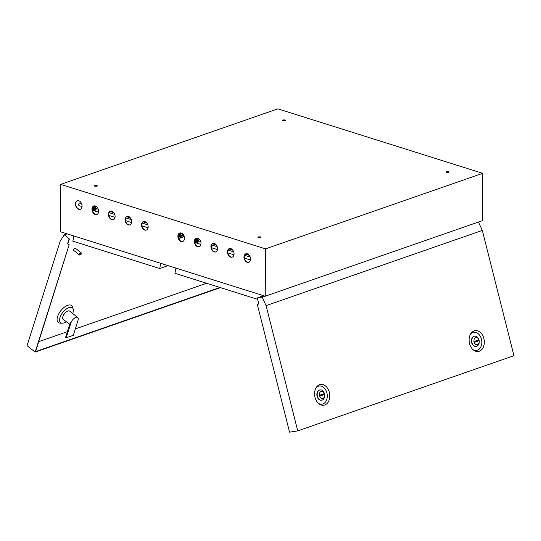 <?xml version="1.0" encoding="UTF-8"?>
<svg xmlns="http://www.w3.org/2000/svg" width="541" height="541" viewBox="0 0 541 541"><rect width="100%" height="100%" fill="white"/><g stroke="black" fill="none" stroke-linecap="round" stroke-linejoin="round"><path stroke-width="0.81" d="M81.522 203.504L80.007 203.031A1.359 0.872 107.5 0 0 79.608 203.044A1.359 0.872 107.5 0 0 78.695 204.349A1.359 0.872 107.5 0 0 79.189 205.614L82.049 206.513M258.077 237.519A1.467 0.487 -179.6 0 1 258.321 237.404A1.467 0.487 -179.6 0 1 260.715 237.54M260.471 237.655A1.467 0.487 -179.6 0 1 258.855 237.77A1.467 0.487 -179.6 0 1 257.929 237.31A1.467 0.487 -179.6 0 1 258.321 236.978A1.467 0.487 -179.6 0 1 259.937 236.87A1.467 0.487 -179.6 0 1 260.863 237.33A1.467 0.487 -179.6 0 1 260.471 237.655M94.526 186.036A1.467 0.487 -179.6 0 1 94.77 185.921A1.467 0.487 -179.6 0 1 97.164 186.057M96.92 186.172A1.467 0.487 -179.6 0 1 95.304 186.28A1.467 0.487 -179.6 0 1 94.377 185.827A1.467 0.487 -179.6 0 1 94.77 185.495A1.467 0.487 -179.6 0 1 96.386 185.387A1.467 0.487 -179.6 0 1 97.312 185.847A1.467 0.487 -179.6 0 1 96.92 186.172M282.679 120.589A1.467 0.487 -179.6 0 1 282.929 120.474A1.467 0.487 -179.6 0 1 285.323 120.609M285.08 120.724A1.467 0.487 -179.6 0 1 283.464 120.832A1.467 0.487 -179.6 0 1 282.537 120.379A1.467 0.487 -179.6 0 1 282.929 120.048A1.467 0.487 -179.6 0 1 284.546 119.94A1.467 0.487 -179.6 0 1 285.472 120.4A1.467 0.487 -179.6 0 1 285.08 120.724M446.23 172.079A1.467 0.487 -179.6 0 1 446.474 171.957A1.467 0.487 -179.6 0 1 448.874 172.092M448.624 172.207A1.467 0.487 -179.6 0 1 447.015 172.322A1.467 0.487 -179.6 0 1 446.082 171.862A1.467 0.487 -179.6 0 1 446.481 171.531A1.467 0.487 -179.6 0 1 448.097 171.423A1.467 0.487 -179.6 0 1 449.023 171.882A1.467 0.487 -179.6 0 1 448.624 172.207M232.387 257.083A4.517 3.124 70.8 0 1 231.034 257.029A4.517 3.124 70.8 0 1 227.862 252.87A4.517 3.124 70.8 0 1 229.425 248.556M230.784 248.603A4.517 3.124 70.8 0 1 233.969 252.877A4.517 3.124 70.8 0 1 232.238 257.144A4.517 3.124 70.8 0 1 230.723 257.137A4.517 3.124 70.8 0 1 227.531 252.863A4.517 3.124 70.8 0 1 229.269 248.603A4.517 3.124 70.8 0 1 230.784 248.603M248.907 262.284A4.517 3.124 70.8 0 1 247.548 262.229A4.517 3.124 70.8 0 1 244.383 258.071A4.517 3.124 70.8 0 1 245.945 253.756M247.305 253.803A4.517 3.124 70.8 0 1 250.49 258.077A4.517 3.124 70.8 0 1 248.759 262.344A4.517 3.124 70.8 0 1 247.244 262.338A4.517 3.124 70.8 0 1 244.052 258.064A4.517 3.124 70.8 0 1 245.79 253.803A4.517 3.124 70.8 0 1 247.305 253.803M80.406 209.239A4.517 3.124 70.8 0 1 79.047 209.184A4.517 3.124 70.8 0 1 75.875 205.025A4.517 3.124 70.8 0 1 77.437 200.711M78.797 200.765A4.517 3.124 70.8 0 1 81.982 205.032A4.517 3.124 70.8 0 1 80.251 209.299A4.517 3.124 70.8 0 1 78.736 209.293A4.517 3.124 70.8 0 1 75.551 205.019A4.517 3.124 70.8 0 1 77.282 200.758A4.517 3.124 70.8 0 1 78.797 200.765M182.831 241.482A4.517 3.124 70.8 0 1 181.472 241.428A4.517 3.124 70.8 0 1 178.3 237.269A4.517 3.124 70.8 0 1 179.862 232.955M181.221 233.002A4.517 3.124 70.8 0 1 184.407 237.276A4.517 3.124 70.8 0 1 182.675 241.543A4.517 3.124 70.8 0 1 181.161 241.536A4.517 3.124 70.8 0 1 177.975 237.262A4.517 3.124 70.8 0 1 179.707 233.002A4.517 3.124 70.8 0 1 181.221 233.002M199.352 246.682A4.517 3.124 70.8 0 1 197.992 246.628A4.517 3.124 70.8 0 1 194.821 242.469A4.517 3.124 70.8 0 1 196.383 238.155M197.742 238.202A4.517 3.124 70.8 0 1 200.927 242.476A4.517 3.124 70.8 0 1 199.196 246.743A4.517 3.124 70.8 0 1 197.681 246.737A4.517 3.124 70.8 0 1 194.496 242.463A4.517 3.124 70.8 0 1 196.227 238.202A4.517 3.124 70.8 0 1 197.742 238.202M215.873 251.883A4.517 3.124 70.8 0 1 214.513 251.829A4.517 3.124 70.8 0 1 211.342 247.67A4.517 3.124 70.8 0 1 212.904 243.355M214.263 243.403A4.517 3.124 70.8 0 1 217.448 247.677A4.517 3.124 70.8 0 1 215.717 251.944A4.517 3.124 70.8 0 1 214.202 251.937A4.517 3.124 70.8 0 1 211.017 247.663A4.517 3.124 70.8 0 1 212.748 243.403A4.517 3.124 70.8 0 1 214.263 243.403M96.927 214.439A4.517 3.124 70.8 0 1 95.568 214.385A4.517 3.124 70.8 0 1 92.396 210.226A4.517 3.124 70.8 0 1 93.958 205.911M95.317 205.965A4.517 3.124 70.8 0 1 98.503 210.233A4.517 3.124 70.8 0 1 96.771 214.5A4.517 3.124 70.8 0 1 95.257 214.493A4.517 3.124 70.8 0 1 92.071 210.219A4.517 3.124 70.8 0 1 93.803 205.959A4.517 3.124 70.8 0 1 95.317 205.965M113.441 219.639A4.517 3.124 70.8 0 1 112.088 219.585A4.517 3.124 70.8 0 1 108.917 215.426A4.517 3.124 70.8 0 1 110.479 211.112M111.838 211.166A4.517 3.124 70.8 0 1 115.023 215.433A4.517 3.124 70.8 0 1 113.292 219.7A4.517 3.124 70.8 0 1 111.777 219.693A4.517 3.124 70.8 0 1 108.585 215.419A4.517 3.124 70.8 0 1 110.323 211.159A4.517 3.124 70.8 0 1 111.838 211.166M129.962 224.84A4.517 3.124 70.8 0 1 128.602 224.785A4.517 3.124 70.8 0 1 125.438 220.627A4.517 3.124 70.8 0 1 127 216.312M128.359 216.366A4.517 3.124 70.8 0 1 131.544 220.633A4.517 3.124 70.8 0 1 129.813 224.9A4.517 3.124 70.8 0 1 128.298 224.894A4.517 3.124 70.8 0 1 125.106 220.62A4.517 3.124 70.8 0 1 126.844 216.359A4.517 3.124 70.8 0 1 128.359 216.366M146.483 230.04A4.517 3.124 70.8 0 1 145.123 229.986A4.517 3.124 70.8 0 1 141.958 225.827A4.517 3.124 70.8 0 1 143.521 221.512M144.88 221.567A4.517 3.124 70.8 0 1 148.065 225.834A4.517 3.124 70.8 0 1 146.334 230.101A4.517 3.124 70.8 0 1 144.819 230.094A4.517 3.124 70.8 0 1 141.627 225.82A4.517 3.124 70.8 0 1 143.365 221.56A4.517 3.124 70.8 0 1 144.88 221.567M73.813 235.964L73.583 237.168M73.522 237.513L72.832 241.158L159.73 268.512L168.041 265.624M262.804 295.454L262.5 297.063M175.906 268.099L174.926 273.3L257.644 299.335M160.711 263.318L159.73 268.512M60.7 184.38L277.851 108.842L482.7 173.33L482.369 220.681L265.218 296.218L60.369 231.731L60.7 184.38L265.55 248.86L265.218 296.218M482.7 173.33L265.55 248.86M284.37 120.345L284.37 120.859M77.728 317.486A5.2 2.549 -51.8 0 1 78.06 320.333L73.312 335.312L66.218 337.78L70.966 322.801A5.2 2.549 -51.8 0 1 75.848 317.364A5.2 2.549 -51.8 0 1 77.728 317.486L69.688 311.149A5.2 2.549 128.2 0 0 67.801 311.034A5.2 2.549 128.2 0 0 63.54 315.051A5.2 2.549 128.2 0 0 63.256 319.318L69.694 324.39M80.426 254.865A0.906 0.446 128.2 0 0 81.319 253.702A0.906 0.446 128.2 0 0 80.893 253.404A0.906 0.446 128.2 0 0 80.048 254.331A0.906 0.446 128.2 0 0 80.393 254.879A0.906 0.446 128.2 0 0 80.426 254.865M80 254.987A1.359 0.663 -51.8 0 1 79.953 255.007A1.359 0.663 -51.8 0 1 79.513 254.96A1.359 0.663 -51.8 0 1 79.588 253.844A1.359 0.663 -51.8 0 1 80.697 252.796A1.359 0.663 -51.8 0 1 81.191 252.83A1.359 0.663 -51.8 0 1 81.339 253.242A1.359 0.663 -51.8 0 1 81.292 253.526M81.191 252.83L75.307 248.197A1.359 0.663 128.2 0 0 74.82 248.17A1.359 0.663 128.2 0 0 73.704 249.218A1.359 0.663 128.2 0 0 73.63 250.327L79.513 254.96M66.3 321.719A9.461 4.639 -51.8 0 1 64.048 322.876A9.461 4.639 -51.8 0 1 62.127 323.193A9.461 4.639 -51.8 0 1 60.484 316.228A9.461 4.639 -51.8 0 1 68.89 307.592A9.461 4.639 -51.8 0 1 73.191 309.148A9.461 4.639 -51.8 0 1 72.731 313.55M62.127 323.193L59.983 323.078A10.773 5.282 -51.8 0 1 58.11 315.146A10.773 5.282 -51.8 0 1 67.679 305.313A10.773 5.282 -51.8 0 1 72.575 307.085L73.191 309.148M206.594 283.268L75.341 328.914M67.375 331.687L38.736 341.648M220.444 287.623L35.158 352.069L27.05 345.685L60.288 240.846L64.271 234.855L67.138 233.861M35.158 352.069L69.086 245.039L67.544 243.822L69.16 238.703L64.271 234.855M219.95 287.467L35.584 351.603L69.086 245.039M69.356 238.966L67.848 243.714L69.397 244.931M66.218 337.78L65.603 337.293L70.35 322.314L70.966 322.801M249.32 255.332L245.391 254.101M232.799 250.131L228.87 248.901M216.278 244.931L213.641 244.106L214.534 243.504M214.25 243.403L211.876 244.228M184.265 236.633L178.692 238.574M184.177 236.336L178.584 238.283M200.562 241.178L200.143 241.327M146.895 223.088L142.966 221.857M130.374 217.888L126.445 216.657M113.853 212.687L111.216 211.862L112.109 211.26M181.215 234.064L181.959 233.347M182.763 234.591A1.921 0.636 -179.6 0 1 183.061 234.929A1.921 0.636 -179.6 0 1 180.383 235.497M181.715 233.212L179.639 236.403M183.791 235.416L179.456 236.863M178.652 238.256L178.658 237.201L179.463 236.87L180.87 232.921M180.207 232.894L178.658 237.201L178.266 237.08M181.208 233.002L180.471 234.104M178.658 237.201L179.443 236.931M111.825 211.159L109.451 211.984M477.439 344.617A3.618 2.59 -98.8 0 1 474.092 341.98A3.618 2.59 -98.8 0 1 475.674 337.631A3.618 2.59 -98.8 0 1 479.022 340.262A3.618 2.59 -98.8 0 1 477.439 344.617M474.2 336.272A5.2 3.726 81.2 0 0 471.847 342.196A5.2 3.726 81.2 0 0 476.263 346.429A5.2 3.726 81.2 0 0 476.736 346.308A5.2 3.726 81.2 0 0 479.089 340.39A5.2 3.726 81.2 0 0 474.673 336.157A5.2 3.726 81.2 0 0 474.2 336.272M476.107 346.45A5.2 3.726 -98.8 0 1 475.952 346.477A5.2 3.726 -98.8 0 1 471.536 342.243A5.2 3.726 -98.8 0 1 473.889 336.319A5.2 3.726 -98.8 0 1 474.362 336.204A5.2 3.726 -98.8 0 1 474.518 336.184M321.138 391.38A3.618 2.59 81.2 0 0 319.555 395.735A3.618 2.59 81.2 0 0 322.903 398.365A3.618 2.59 81.2 0 0 324.492 394.017A3.618 2.59 81.2 0 0 321.138 391.38M322.199 400.063A5.2 3.726 -98.8 0 1 321.726 400.178A5.2 3.726 -98.8 0 1 317.31 395.944A5.2 3.726 -98.8 0 1 319.663 390.027A5.2 3.726 -98.8 0 1 320.137 389.905A5.2 3.726 -98.8 0 1 324.553 394.139A5.2 3.726 -98.8 0 1 322.199 400.063M321.57 400.198A5.2 3.726 -98.8 0 1 321.415 400.232A5.2 3.726 -98.8 0 1 316.999 395.992A5.2 3.726 -98.8 0 1 319.352 390.075A5.2 3.726 -98.8 0 1 319.826 389.953A5.2 3.726 -98.8 0 1 319.981 389.933M479.272 351.244A10.509 7.533 81.2 0 0 483.884 338.605A10.509 7.533 81.2 0 0 474.153 330.95A10.509 7.533 81.2 0 0 470.988 333.445A10.509 7.533 81.2 0 0 473.564 350.122A10.509 7.533 81.2 0 0 479.272 351.244M472.976 349.635A9.197 6.593 81.2 0 0 477.399 350.223A9.197 6.593 81.2 0 0 481.429 339.153A9.197 6.593 81.2 0 0 472.915 332.458A9.197 6.593 81.2 0 0 470.569 334.095M319.616 384.705A10.509 7.533 -98.8 0 1 329.347 392.353A10.509 7.533 -98.8 0 1 324.742 404.999A10.509 7.533 -98.8 0 1 319.028 403.877A10.509 7.533 -98.8 0 1 316.451 387.2A10.509 7.533 -98.8 0 1 319.616 384.705M316.032 387.843A9.197 6.593 -98.8 0 1 318.379 386.206A9.197 6.593 -98.8 0 1 326.899 392.908A9.197 6.593 -98.8 0 1 322.862 403.971A9.197 6.593 -98.8 0 1 318.439 403.383M297.726 430.893L513.95 355.68L482.322 230.425L266.091 305.631L297.726 430.893L289.563 432.158L257.273 304.279L258.828 304.035L257.286 297.922L262.209 297.165L265.07 296.17M266.091 305.631L262.209 297.165M257.286 297.922L262.689 296.042M478.474 222.04L482.322 230.425M257.273 304.279L258.814 303.974M320.434 395.904L323.829 394.72L323.606 393.848L320.211 395.031L320.434 395.904M320.373 395.654L323.829 394.72M322.429 394.937L322.267 394.315M478.366 340.965L474.971 342.149L474.748 341.276L478.143 340.093L478.366 340.965L474.91 341.898M476.804 340.56L476.959 341.188M198.425 240.786L200.677 241.496M211.524 244.904L217.198 246.696M228.045 250.104L233.719 251.896M244.566 255.305L250.24 257.097M197.08 243.186L198.669 241.374L198.074 241.185M196.931 242.747L197.35 242.882M195.741 242.767L198.324 239.825L198.439 240.765L196.484 242.997M195.741 238.581L197.424 238.777A0.994 0.636 107.5 0 1 197.627 238.791A0.994 0.636 107.5 0 1 197.911 239.041L195.071 242.557M196.728 238.892A0.994 0.636 107.5 0 0 196.295 239.156L195.457 238.892M194.726 241.726L196.471 239.737L196.295 239.156M198.324 239.825L197.648 239.616M196.471 239.737L195.173 239.332M196.227 239.23L195.396 238.973M196.944 242.476L196.856 243.119M194.821 242.476L200.934 244.397M211.342 247.677L217.455 249.597M227.862 252.877L233.976 254.797M244.383 258.077L250.497 259.998M96 208.542L98.252 209.252M109.099 212.667L114.773 214.452M125.62 217.867L131.294 219.653M142.141 223.068L147.815 224.853M94.655 210.943L96.244 209.13L95.649 208.941M94.499 210.503L94.925 210.638M92.396 210.233L98.509 212.16M108.917 215.433L115.03 217.36M125.438 220.633L131.551 222.561M141.958 225.834L148.072 227.761M93.316 210.523L95.899 207.582L96.014 208.528L94.06 210.753M93.316 206.337L95 206.534A0.994 0.636 107.5 0 1 95.202 206.547A0.994 0.636 107.5 0 1 95.48 206.804L92.646 210.314M94.303 206.648A0.994 0.636 107.5 0 0 93.87 206.912L93.032 206.648M92.301 209.482L94.046 207.494L93.87 206.912M95.899 207.582L95.223 207.372M94.046 207.494L92.748 207.088M93.803 206.987L92.971 206.73M94.519 210.233L94.432 210.875M197.424 238.777L196.038 238.344M95 206.534L93.613 206.101M81.319 253.702L81.339 253.242M80.393 254.879L79.953 255.007M182.763 235.105L182.77 233.996M197.627 238.791L196.092 238.31M95.202 206.547L93.667 206.067"/></g></svg>
